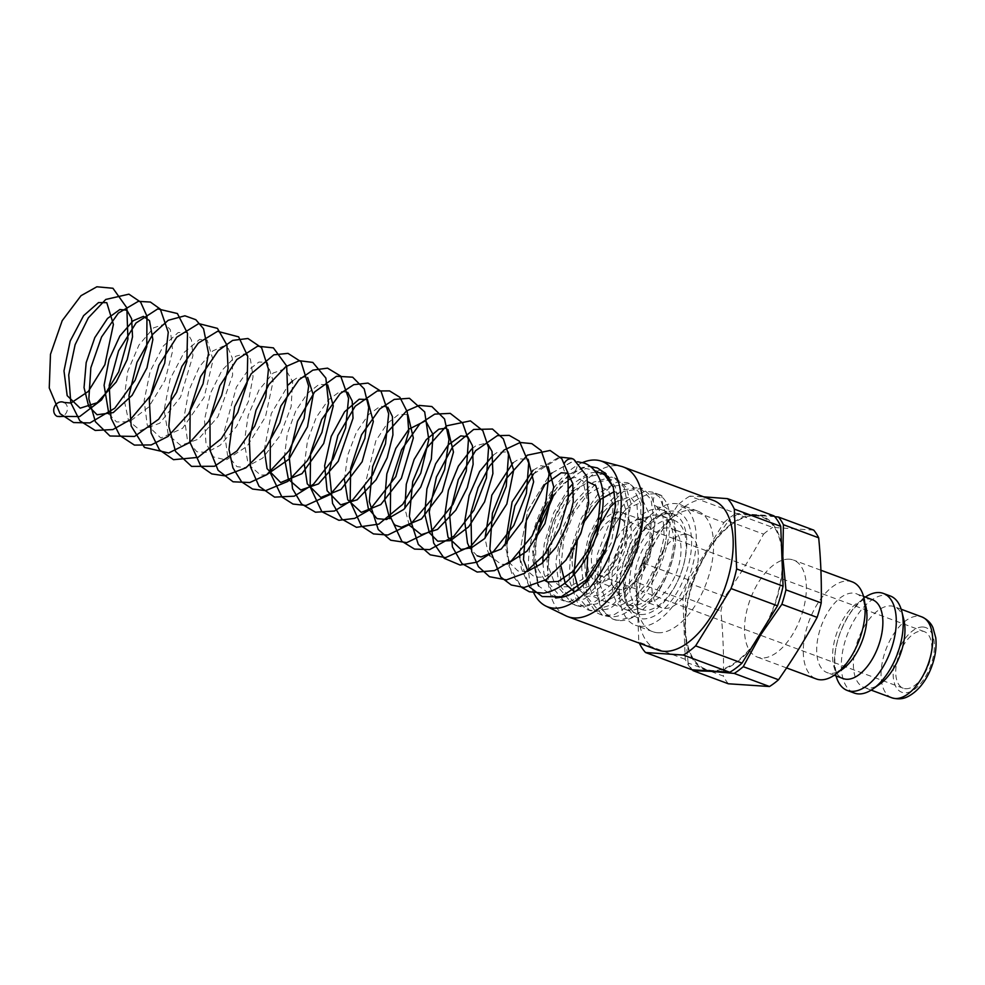 <?xml version="1.0" encoding="UTF-8"?>
<svg xmlns="http://www.w3.org/2000/svg" width="985" height="985" viewBox="0 0 985 985"><rect width="100%" height="100%" fill="white"/><g stroke="black" fill="none" stroke-linecap="round" stroke-linejoin="round"><path stroke-width="0.74" stroke-dasharray="4.92 3.69" d="M662.856 506.191L661.809 495.64A66.426 34.426 -69.6 0 0 660.196 494.95A66.426 34.426 -69.6 0 0 604.802 545.247A66.426 34.426 -69.6 0 0 613.963 619.503A66.426 34.426 -69.6 0 0 619.146 620.599A66.426 34.426 -69.6 0 0 634.599 616.376C636.064 615.329 657.007 600.628 667.485 573.861C680.241 544.693 678.049 511.769 662.856 506.191A7.769 6.636 -64 0 1 656.749 506.585A7.769 6.636 -64 0 1 656.626 493.719C692.356 506.635 650.038 623.997 607.954 616.462L602.463 615.243L586.974 596.922L584.745 562.829L591.357 536.185L603.3 512.212L623.222 491.577L642.269 488.301L651.701 496.674L656.527 512.459L650.051 556.636L625.487 596.972L610.035 608.459L595.112 611.685L589.621 610.466L574.132 592.182L571.891 558.138C574.514 539.423 580.719 522.493 590.52 507.337L610.417 486.775L629.427 483.524L638.846 491.909L643.673 507.694L637.209 551.871L612.645 592.207L597.193 603.694L582.27 606.92L576.767 605.701L561.278 587.368L559.061 553.262L565.685 526.606L577.641 502.645L597.538 482.034L616.585 478.759L626.004 487.144L630.831 502.916L624.355 547.094L599.803 587.442L584.351 598.929L569.416 602.143L563.925 600.936L548.448 582.64L546.195 548.608L552.819 521.89L564.799 497.856L584.45 477.405L603.337 473.847M542.883 562.558L543.954 573.799L553.25 594.509L561.438 600.013L566.929 601.232L570.056 601.281L590.532 592.551L609.247 571.571L623.714 540.74L627.999 521.57L628.799 510.525L624.17 487.378L614.098 477.836L611.229 477.06L593.364 482.182L575.228 501.587L561.487 530.619L555.749 562.275L559.677 588.895L572.568 604.064L579.783 605.997L591.505 604.162L612.104 589.252L622.077 576.373L629.587 563.088L639.918 532.159L640.829 526.458L640.816 504.111L632.333 485.913L626.94 482.601L616.77 482.108L598.19 493.719L581.396 517.999L570.746 549.088L569.084 579.488L577.075 601.847L587.134 609.543L592.625 610.774L613.261 604.236L634.906 581.175L647.921 554.74L653.695 531.087L654.36 524.106L651.085 499.543L639.794 487.366L621.744 490.05L603.349 507.62L588.71 535.668L581.679 567.422L584.228 595.199L595.962 612.301L599.976 614.32L605.467 615.526L614.271 614.64L634.931 601.736L647.785 585.866L653.141 576.828L664.678 546.109L666.525 535.975L666.98 517.199L659.741 497.24L652.636 492.143L644.978 491.232L626.534 500.725L609.198 523.478L597.452 554.038L594.411 585.016L601.084 608.927L612.818 619.085L616.068 619.996L618.321 620.304L634.599 616.388M661.809 495.64L656.626 493.719M572.691 552.893L590.52 507.337M608.484 476.765L615.391 487.058L618.358 502.744L611.34 542.809L589.843 579.586L576.213 591.505L562.497 597.119M555.675 597.994L538.647 586.013L532.516 558.815L536.997 526.212L550.43 495.48L569.564 473.822L586.703 466.644L590.471 466.545L582.209 467.481L560.096 482.478L542.403 510.981L532.651 551.391L538.66 586.001M537.798 584.24L533.488 561.893L536.973 534.449M552.856 497.29L562.706 484.214L585.669 468.466L604.913 472.652M573.726 459.305A7.769 6.636 -64 0 1 576.496 468.565A7.769 6.636 -64 0 1 567.385 473.453A7.769 6.636 -64 0 1 566.831 473.219A7.769 6.636 -64 0 1 566.769 473.194A7.769 6.636 -64 0 1 564.491 463.012M606.034 548.904L615.145 516.891L614.455 491.232L613.335 487.316M595.716 472.074L588.501 473.317L572.864 483.82M569.244 487.71L553.718 512.643L544.225 544.126L542.944 556.488M57.179 416.396A7.769 6.636 116 0 0 66.808 411.73A7.769 6.636 116 0 0 64.16 402.533M629.193 610.232A53.055 27.494 110.4 0 1 625.056 609.358A53.055 27.494 110.4 0 1 617.743 550.049A53.055 27.494 110.4 0 1 661.982 509.873A53.055 27.494 110.4 0 1 670.637 565.365A53.055 27.494 110.4 0 1 629.193 610.232M619.306 511.978A36.667 18.998 -69.6 0 0 590.668 542.994A36.667 18.998 -69.6 0 0 596.651 581.335A36.667 18.998 -69.6 0 0 627.223 553.57A36.667 18.998 -69.6 0 0 622.163 512.582A36.667 18.998 -69.6 0 0 619.306 511.978M601.256 575.769A30.19 15.649 110.4 0 1 598.905 575.265A30.19 15.649 110.4 0 1 594.743 541.516A30.19 15.649 110.4 0 1 619.922 518.652A30.19 15.649 110.4 0 1 624.835 550.221A30.19 15.649 110.4 0 1 601.256 575.769M640.053 519.674A36.667 18.998 -69.6 0 0 635.879 520.142A36.667 18.998 -69.6 0 0 612.35 548.042A36.667 18.998 -69.6 0 0 611.981 584.548A36.667 18.998 -69.6 0 0 617.398 589.03A36.667 18.998 -69.6 0 0 647.97 561.265A36.667 18.998 -69.6 0 0 642.922 520.289A36.667 18.998 -69.6 0 0 640.053 519.674M685.597 534.313A38.821 20.119 -69.6 0 0 655.284 567.151A38.821 20.119 -69.6 0 0 661.612 607.745A38.821 20.119 -69.6 0 0 693.982 578.343A38.821 20.119 -69.6 0 0 688.626 534.953A38.821 20.119 -69.6 0 0 685.597 534.313M668.31 527.886A38.821 20.119 -69.6 0 0 637.984 560.724A38.821 20.119 -69.6 0 0 644.325 601.33A38.821 20.119 -69.6 0 0 676.695 571.928A38.821 20.119 -69.6 0 0 671.339 528.526A38.821 20.119 -69.6 0 0 668.31 527.886M670.637 519.661A47.452 24.588 -69.6 0 0 633.577 559.788A47.452 24.588 -69.6 0 0 641.321 609.419A47.452 24.588 -69.6 0 0 680.881 573.492A47.452 24.588 -69.6 0 0 674.343 520.449A47.452 24.588 -69.6 0 0 670.637 519.661M657.943 514.946A47.452 24.588 -69.6 0 0 652.538 515.549A47.452 24.588 -69.6 0 0 622.077 551.662A47.452 24.588 -69.6 0 0 621.609 598.892A47.452 24.588 -69.6 0 0 628.627 604.704A47.452 24.588 -69.6 0 0 668.187 568.776A47.452 24.588 -69.6 0 0 661.649 515.734A47.452 24.588 -69.6 0 0 657.943 514.946M728.346 683.775A90.583 46.948 110.4 0 1 723.409 676.092L688.133 662.991A90.583 46.948 -69.6 0 0 692.356 669.8M688.133 662.991L685.006 629.747A81.964 42.478 -69.6 0 0 710.591 671.253M713.017 671.413A81.964 42.478 -69.6 0 0 757.514 639.696M657.746 632.739A64.345 33.342 -69.6 0 0 708.006 578.318A64.345 33.342 -69.6 0 0 697.515 511.018A64.345 33.342 -69.6 0 0 643.858 559.739A64.345 33.342 -69.6 0 0 652.735 631.668A64.345 33.342 -69.6 0 0 657.746 632.739M724.96 596.528L689.685 583.428L707.132 551.551L728.297 521.053L763.572 534.141C752.011 555.417 739.132 576.213 724.96 596.528A90.583 46.948 110.4 0 0 720.872 610.959C723.027 633.158 723.864 654.865 723.409 676.092M903.824 619.627A43.131 22.36 -69.6 0 0 894.195 606.649A43.131 22.36 -69.6 0 0 890.822 605.935A43.131 22.36 -69.6 0 0 857.135 642.417A43.131 22.36 -69.6 0 0 864.165 687.53A43.131 22.36 -69.6 0 0 879.937 683.972M890.28 595.987A51.762 26.829 -69.6 0 0 886.241 595.137A51.762 26.829 -69.6 0 0 845.807 638.92A51.762 26.829 -69.6 0 0 854.254 693.046M865.322 597.082A51.762 26.829 -69.6 0 0 836.043 675.944M872.365 599.693A42.059 21.793 -69.6 0 0 869.09 599.003A42.059 21.793 -69.6 0 0 864.645 599.446A42.059 21.793 -69.6 0 0 837.299 631.545A42.059 21.793 -69.6 0 0 837.078 673.715A42.059 21.793 -69.6 0 0 843.098 678.554M864.781 603.029A42.059 21.793 -69.6 0 0 862.478 598.634A42.059 21.793 -69.6 0 0 856.457 593.795A42.059 21.793 -69.6 0 0 853.182 593.093A42.059 21.793 -69.6 0 0 820.333 628.664A42.059 21.793 -69.6 0 0 827.191 672.657A42.059 21.793 -69.6 0 0 830.478 673.346A42.059 21.793 -69.6 0 0 834.911 672.903A42.059 21.793 -69.6 0 0 839.515 671.08M852.234 581.864A51.762 26.829 -69.6 0 0 848.196 581.015A51.762 26.829 -69.6 0 0 807.762 624.798A51.762 26.829 -69.6 0 0 816.208 678.924M789.391 559.197A51.762 26.829 -69.6 0 0 748.969 602.968A51.762 26.829 -69.6 0 0 757.403 657.106A51.762 26.829 -69.6 0 0 800.571 617.915A51.762 26.829 -69.6 0 0 793.43 560.046A51.762 26.829 -69.6 0 0 789.391 559.197M813.745 530.127L772.597 527.394L737.322 514.293L774.678 516.62M763.572 534.141A90.583 46.948 110.4 0 1 772.597 527.394M905.609 688.737A30.19 15.649 -69.6 0 0 929.2 663.188A30.19 15.649 -69.6 0 0 924.275 631.619A30.19 15.649 -69.6 0 0 899.096 654.483A30.19 15.649 -69.6 0 0 903.257 688.232A30.19 15.649 -69.6 0 0 905.609 688.737M782.533 551.994A81.964 42.478 -69.6 0 0 756.049 514.983A81.964 42.478 -69.6 0 0 707.132 551.551A81.964 42.478 -69.6 0 0 685.006 629.747L685.597 597.87L720.872 610.959M737.322 514.293A90.583 46.948 -69.6 0 0 728.297 521.053M689.685 583.428A90.583 46.948 -69.6 0 0 685.597 597.87M763.757 629.6A81.964 42.478 -69.6 0 0 782.89 561.425M777.153 596.048A81.102 42.023 110.4 0 1 693.341 658.731A81.102 42.023 110.4 0 1 731.264 524.722A81.102 42.023 110.4 0 1 777.153 596.048M582.578 462.556A77.643 40.237 -69.6 0 0 537.219 519.784A77.643 40.237 -69.6 0 0 533.808 593.007M713.263 500.38A79.797 41.358 -69.6 0 0 646.726 560.81A79.797 41.358 -69.6 0 0 657.734 650.014M565.883 615.81A79.797 41.358 110.4 0 1 556.796 527.431A79.797 41.358 110.4 0 1 621.35 466.373M685.252 659.31L638.822 642.072L636.495 582.258L682.925 599.496L685.252 659.31A89.29 46.27 110.4 0 0 691.975 669.763M688.478 579.857L642.06 562.632L677.52 505.33L723.95 522.555L688.478 579.857A89.29 46.27 110.4 0 0 682.925 599.496M774.013 515.894L736.226 513.382L689.795 496.144L703.696 496.834M723.95 522.555A89.29 46.27 110.4 0 1 736.226 513.382M638.822 642.072A89.29 46.27 -69.6 0 0 639.339 643.193M689.795 496.144A89.29 46.27 -69.6 0 0 677.52 505.33M642.06 562.632A89.29 46.27 -69.6 0 0 636.495 582.258M640.459 626.312A64.345 33.342 -69.6 0 0 690.707 571.891A64.345 33.342 -69.6 0 0 680.216 504.603A64.345 33.342 -69.6 0 0 626.571 553.324A64.345 33.342 -69.6 0 0 635.436 625.253A64.345 33.342 -69.6 0 0 640.459 626.312M923.08 627.002A34.512 17.89 -69.6 0 0 893.173 675.328A34.512 17.89 -69.6 0 0 925.038 677.446A34.512 17.89 -69.6 0 0 923.08 627.002M891.844 697.799A43.131 22.36 110.4 0 1 884.801 652.686A43.131 22.36 110.4 0 1 918.488 616.204A43.131 22.36 110.4 0 1 921.861 616.918M627.704 562.915A56.514 29.291 110.4 0 1 686.102 519.243A56.514 29.291 110.4 0 1 659.679 612.621A56.514 29.291 110.4 0 1 627.704 562.915M640.742 614.517A53.055 27.494 -69.6 0 0 682.174 569.65A53.055 27.494 -69.6 0 0 673.531 514.158A53.055 27.494 -69.6 0 0 626.768 562.016A53.055 27.494 -69.6 0 0 636.605 613.643A53.055 27.494 -69.6 0 0 640.742 614.517M660.196 494.95L652.636 492.143M613.963 619.503L612.83 619.085M642.269 488.301L639.782 487.378M602.463 615.243L599.976 614.32M629.427 483.524L626.94 482.601M589.621 610.466L587.134 609.543M616.585 478.759L614.098 477.836M576.767 605.701L574.28 604.778M656.749 506.585L662.917 515.574L664.222 536.776L658.411 560.65L646.825 583.366L632.05 599.754L618.186 606.415L606.021 601.355L599.816 583.6L601.478 556.944L611.217 529.425L625.881 508.974L643.377 501.587L651.602 518.935L649.078 544.582L638.009 572.125L621.424 593.155L605.184 601.675L593.068 596.442L587.195 580.596M586.998 579.094L586.666 575.24M587.688 557.227L593.253 536.283M615.563 501.968L630.265 496.711L637.024 505.416L638.477 527.652L630.806 555.934L615.699 581.064L598.117 595.248L586.494 596.43L578.478 589.03M577.173 541.578L585.349 520.228M614.369 491.589L621.473 495.184L626.029 511.018L623.062 536.308L612.042 563.051L595.851 583.514L574.538 591.911M561.007 566.289L563.728 539.14L573.676 513.234L587.75 494.285L600.604 486.922L608.582 490.37L613.187 506.45L610.035 532.22L598.609 559.308L582 579.611L569.699 586.703L560.65 586.838L553.755 581.076L548.904 567.84L548.017 557.522M548.362 549.236L555.195 520.696L568.616 496.452M573.726 490.665L588.34 482.084M544.828 580.497L536.948 567.126M536.209 563.9L535.532 559.369L536.074 539.755M553.139 495.258L568.973 479.584M571.189 478.488L574.969 477.38L582.923 480.865L587.577 501.685L580.596 533.981M568.234 556.931L557.633 568.924L544.446 577.025L534.781 577.235L527.923 571.312M584.745 562.829C587.368 544.188 593.549 527.32 603.3 512.212M559.061 553.262C561.684 534.609 567.877 517.741 577.641 502.645M546.195 548.608C548.817 529.918 555.011 513 564.799 497.856M529.401 586.875L521.299 568.419L519.809 557.633L529.401 586.875M519.649 552.844L527.775 510.587L549.162 475.669L527.837 510.452L519.637 552.844M551.908 472.997L570.992 462.322L577.555 461.756L571.546 462.211L551.908 473.009M521.779 587.466L512.065 574.624L507.349 557.017L506.856 543.794L509.134 566.498L521.779 587.466M533.513 473.957L560.514 457.163L558.409 457.508L536.603 470.608L533.513 473.945M615.145 516.891L605.886 549.248M609.247 571.571C619.282 555.86 625.537 539.189 627.999 521.57M622.077 576.373C632.087 560.699 638.342 544.065 640.829 526.458M634.906 581.175C644.966 565.439 651.22 548.744 653.695 531.087M647.785 585.866C657.795 570.204 664.05 553.57 666.525 535.975M566.769 473.194L568.197 474.179M527.147 571.497L518.012 571.005L509.935 563.235M509.442 562.324L505.034 545.641M533.033 470.251L540.802 465.708L548.165 466.73M507.066 564.073L501.291 564.417L489.89 555.786M489.397 554.887L487.71 551.009L485.014 538.192M512.988 462.802L519.267 458.838L528.12 459.293M477.183 555.799L469.845 548.35M492.968 455.316L497.203 452.423L508.075 451.844M471.667 448.963L475.693 445.873L485.839 443.115L488.018 444.395M409.231 525.14L404.847 508.42M445.774 428.229L447.953 429.522M395.859 525.411L389.666 518.627M364.462 487.156L375.827 440.837L387.314 423.476L398.814 414.303L407.888 414.66M344.442 479.695L347.594 455.489L356.422 432.156L368.661 414.537L380.395 406.214L387.831 407.224M304.365 464.821L307.48 440.787L316.185 417.554L328.313 399.935L340.047 391.427L347.754 392.338M284.32 457.372L287.3 433.856L295.709 410.991L307.517 393.31L319.214 384.298L327.709 384.913M264.275 449.936L271.294 413.528L288.63 384.606M292.533 380.949L296.657 378.105L306.914 376.886L307.665 377.464M266.59 474.807L260.582 475.127L248.208 464.169L244.243 442.548L248.183 415.375L259.018 389.974L273.079 373.069L285.256 368.673L292.656 381.712L291.092 406.842L280.122 435.542L262.626 458.148L244.957 467.653L236.917 466.631L227.572 455.304L224.26 431.331L236.4 387.08L247.764 370.582L258.944 362.037L267.206 362.271L273.165 381.023L265.482 416.852L247.087 446.303L226.168 459.995L213.462 456.941L205.951 442.979L204.486 419.782L210.408 393.36L221.957 370.372L235.797 356.225L245.006 353.75L250.375 359.131L253.071 376.553L248.429 401.449L236.486 426.591L220.148 445.318L206.788 452.41L196.828 451.758L187.47 440.406L184.183 416.421L188.825 390.565L199.389 366.789L212.698 350.98L223.312 346.129L228.274 348.481L232.312 358.109L232.595 375.248L217.931 416.754L198.404 439.175L180.711 445.405L168.361 435.111L164.101 410.24L170.097 379.065L184.121 352.421L199.61 339.419L207.121 339.997L213.055 359.981L204.117 397.411L182.57 428.315L160.85 437.993L147.257 425.2L144.155 400.698L150.188 371.222L163.362 345.969L178.211 332.536L187.088 332.548L191.484 340.133L192.912 355.757L180.538 397.177L159.767 423.193L140.35 430.494L128.555 420.792L124.011 399.085L127.816 371.111L139.02 344.935L153.537 327.894L164.914 324.016L170.319 329.63L172.671 350.845L165.037 380.308L148.71 407.027L129.552 421.74L116.538 421.949L108.867 413.995M642.922 520.289L622.163 512.582M617.398 589.03L596.651 581.335M688.626 534.953L671.339 528.526M661.612 607.745L644.325 601.33M674.343 520.449L661.649 515.734M641.321 609.419L628.627 604.704M611.981 584.548L621.609 598.892M635.879 520.142L652.538 515.549M864.645 599.446C863.069 598.966 858.551 603.115 851.102 611.894C841.683 626.004 836.302 640.484 834.948 655.333C834.049 671.856 837.693 674.466 837.078 673.715M863.513 596.405L856.457 593.795M834.246 675.267L827.191 672.657M834.911 672.903C836.499 673.383 841.018 669.234 848.454 660.455C857.873 646.345 863.266 631.865 864.621 617.029C865.507 600.493 861.863 597.883 862.478 598.634M820.911 570.241L793.43 560.046M786.572 667.928L757.403 657.106M901.176 609.235L894.195 606.649M871.159 690.116L864.165 687.53M924.275 631.619L619.922 518.652M903.257 688.232L598.905 575.265M563.925 600.936L561.438 600.013M625.056 609.358L636.605 613.643C624.909 608.065 622.126 591.135 628.258 562.829C632.641 547.894 639.24 535.483 648.068 525.596L658.805 516.62C664.678 513.394 669.591 512.569 673.531 514.158L661.982 509.873M697.515 511.018L680.216 504.603M652.735 631.668L635.436 625.253"/><path stroke-width="1.48" d="M571.891 558.138L572.691 552.893M603.337 473.847L608.484 476.765M604.913 472.652L613.249 487.021L615.625 505.625L606.021 548.904A66.426 34.426 110.4 0 1 562.509 597.119L555.675 597.994M538.647 586.013L537.798 584.24M536.973 534.449L552.856 497.29M564.491 463.012A7.769 6.636 -64 0 1 573.159 459.059A7.769 6.636 -64 0 1 573.676 459.281A7.769 6.636 -64 0 1 573.726 459.305L586.962 476.432L588.685 503.643L581.052 532.848L566.03 560.022L546.133 579.648L524.168 587.479L511.277 585.004L500.725 577.038L489.84 549.335L492.401 513.247L506.327 478.55L527.369 455.168L550.098 450.465L561.807 458.739L568.025 473.329L568.222 499.296L559.8 528.342L544.274 554.826L524.217 573.418L506.438 579.882L489.459 576.705L478.427 566.683L471.667 551.674L470.928 512.754L478.094 487.71L489.705 465.843L504.135 450.01L520.191 442.487L531.777 443.607L541.171 450.551L549.039 473.576L545.542 504.32L532.072 535.963L511.424 560.748L494.445 570.623L477.171 572.051L461.903 563.543L452.423 546.909L449.616 514.675L458.333 479.572L475.583 450.724L497.351 435.641L509.22 435.382L519.378 441.169L528.711 463.048L526.396 493.374L513.801 525.461L493.583 551.415L477.122 562.164L460.081 565.033L444.198 558.298L433.671 543.08L429.238 512.077L436.404 477.06L452.534 446.944L473.687 429.435L492.488 429.041L503.323 438.854L508.519 454.528L506.253 486.344L492.672 519.92L470.99 546.146L445.577 557.621L430.236 554.838L418.317 544.409L409.366 516.46L412.727 481.505L426.419 448.372L446.587 425.828L470.424 420.866L482.835 430.691L488.572 447.719L486.405 478.107L473.883 510.304L453.716 536.332L429.694 549.593L414.562 549.101L401.818 541.258L390.306 516.571L390.676 483.45L401.584 449.726L419.807 423.882L434.73 414.119L450.256 413.38L462.605 422.971L468.441 439.655L466.274 471.064L453.026 504.295L431.787 530.546L406.743 542.624L390.713 540.223L378.24 529.536L369.289 501.562L372.65 466.582L386.379 433.425L406.583 410.905L419.216 405.414L431.836 406.522L444.543 418.982L448.988 439.556L444.604 469.71L431.061 500.084L411.028 523.712L387.831 535.027L373.463 533.907L361.446 526.076L350.155 501.316L350.648 468.306L361.569 434.73L379.73 408.997L394.259 399.393L409.428 398.285L424.683 411.915L428.783 439.556L420.767 473.219L402.803 504.246L378.831 524.106L356.459 527.32L341.857 519.12L332.561 503.433L329.286 471.064L337.855 435.518L355.228 406.214L377.267 390.959L389.531 390.897L399.848 397.275L407.273 411.915L408.775 431.455L395.822 476.605L370.028 509.577L354.612 518.405L338.914 520.302L321.861 511.72L310.152 486.885L310.558 453.445L321.676 419.462L340.17 393.618L353.763 384.667L367.971 383.079L381.047 391.304L388.693 413.823L385.492 443.767L372.712 474.807L352.901 499.678L334.383 511.03L315.471 512.212L301.508 503.963L292.545 488.769L289.159 456.658L297.519 421.285L314.634 391.931L336.464 376.282L352.655 377.181L364.191 388.866L368.722 407.421L364.881 438.436L351.066 470.054L330.209 494.482L306.064 505.477L292.976 504.049L281.919 496.982L270.185 472.603L270.284 439.692L280.922 405.968L298.935 379.841L312.873 370.126L327.537 368.144L340.687 376.085L348.567 398.334L345.612 428.081L333.102 459.108L313.489 484.201L294.244 496.169L274.593 497.129L259.055 486.331L250.473 466.816L249.303 439.445L256.001 410.228L268.954 384.421L285.798 366.642L299.378 360.719L312.811 362.418L325.863 378.055L328.522 403.111L321.923 432.477L307.492 460.512L287.792 481.419L265.642 490.641L252.579 489.052L241.596 481.862L232.916 467.826L229 449.468L234.615 406.719L251.261 373.697L273.842 354.822L287.977 353.369L301.041 361.754L308.662 386.169L304.07 418.465L288.974 450.834L266.701 474.721L249.808 482.539L233.051 481.788L218.116 470.313L210.1 450.539L209.965 418.65L219.815 385.751L236.819 359.55L257.602 346.191L273.387 347.865L286.672 365.989L287.731 394.603L279.789 422.848L265.076 448.877L245.905 467.813L224.74 475.829L211.75 473.896L200.94 466.385L189.871 442.056L190.167 409.686L200.583 376.578L218.141 350.709L232.645 340.404L247.937 338.495L261.628 347.754L268.449 369.116L265.778 396.992L254.635 426.271L236.966 450.933L214.508 466.262L191.558 466.385L175.552 451.475L168.829 426.628L171.304 396.13L181.942 366.297L198.231 343.137L217.562 331.305L238.629 336.858L247.727 356.176L247.124 382.98L237.742 412.469L221.268 438.707L198.022 457.372L173.52 459.687L159.484 449.936L151.099 432.957L149.326 400.107L158.917 365.176L176.709 337.215L198.748 323.597L217.426 328.362L226.907 345.009L228.077 368.562L221.65 395.465L208.623 421.358L189.908 442.425L168.657 452.989L144.463 447.436L131.177 425.988L128.986 395.379L137.001 362.271L152.798 334.235L168.189 320.297L184.921 315.791L195.818 319.694L203.563 328.805L208.525 353.307L203.07 383.818L188.627 413.835L168.016 436.417L151.222 444.937L134.416 445.097L119.714 435.432L110.997 418.009L109.2 385.517L118.569 350.906L136.041 322.981L157.748 308.908L177.411 313.538L187.507 333.312L186.854 361.458L176.561 392.375L158.659 419.216L134.576 436.429L109.951 435.998L95.397 421.728L88.847 398.962L90.854 367.75L101.578 336.932L118.335 313.107L138.294 301.348L150.409 302.05L160.296 309.118L168.263 332.228L164.717 363.157L151.099 394.948L130.254 419.721L112.844 429.571L95.2 430.445L79.834 420.792L70.809 402.767L68.716 374.965L75.119 344.701L88.342 317.835L105.777 299.44L128.924 294.17L140.596 302.075L146.962 316.197L146.765 346.609L135.105 380.259L114.765 408.233L89.955 422.922L73.567 422.553L60.036 413.626L49.25 387.979L50.481 354.317L62.19 320.679L81.004 295.697L96.875 286.783L112.943 288.26L126.831 307.776L127.927 339.025L118.705 371.874L101.48 399.972L79.711 416.544L57.167 416.396A7.769 6.636 116 0 1 54.618 406.522A7.769 6.636 116 0 1 63.963 402.434A7.769 6.636 116 0 1 64.16 402.533M613.335 487.316L604.765 474.893L601.256 473.071L595.716 472.074M572.864 483.82L569.244 487.71M542.944 556.488L542.883 562.558M817.131 617.373L781.856 604.285L760.703 634.783L743.244 666.673L778.519 679.761C792.703 659.457 805.57 638.662 817.131 617.373A90.583 46.948 110.4 0 0 821.219 602.943C821.687 581.716 820.837 560.009 818.683 537.81L783.407 524.722L782.829 556.599L785.944 589.843L821.219 602.943M692.356 669.8A90.583 46.948 -69.6 0 0 693.071 670.674L728.346 683.775L769.494 686.52L734.219 673.42A90.583 46.948 -69.6 0 0 743.244 666.673M710.591 671.253A81.964 42.478 -69.6 0 0 711.798 671.364L693.071 670.674M734.219 673.42L711.798 671.364A81.964 42.478 -69.6 0 0 713.017 671.413M757.514 639.696A81.964 42.478 -69.6 0 0 760.703 634.783A81.964 42.478 -69.6 0 0 763.757 629.6M836.043 675.944A51.762 26.829 -69.6 0 0 847.334 690.485L854.254 693.046A51.762 26.829 -69.6 0 0 873.178 688.786L879.937 683.972A43.131 22.36 -69.6 0 0 903.824 619.627L901.829 611.574A51.762 26.829 -69.6 0 0 890.28 595.987L883.36 593.426A51.762 26.829 -69.6 0 0 879.322 592.564A51.762 26.829 -69.6 0 0 865.322 597.082M873.178 688.786A51.762 26.829 -69.6 0 0 901.829 611.574M847.334 690.485A51.762 26.829 -69.6 0 0 851.372 691.335A51.762 26.829 -69.6 0 0 891.794 647.551A51.762 26.829 -69.6 0 0 883.36 593.426M834.246 675.267L843.098 678.554A42.059 21.793 -69.6 0 0 846.386 679.256A42.059 21.793 -69.6 0 0 879.223 643.685A42.059 21.793 -69.6 0 0 872.365 599.693L863.513 596.405M839.515 671.08A42.059 21.793 -69.6 0 0 864.781 603.029M786.572 667.928L816.208 678.924A51.762 26.829 -69.6 0 0 820.246 679.785A51.762 26.829 -69.6 0 0 860.668 636.002A51.762 26.829 -69.6 0 0 852.234 581.864L820.911 570.241M774.678 516.62L778.47 517.039L813.745 530.127A90.583 46.948 110.4 0 1 818.683 537.81M778.519 679.761A90.583 46.948 110.4 0 1 769.494 686.52M781.856 604.285A90.583 46.948 -69.6 0 0 785.944 589.843M782.89 561.425A81.964 42.478 -69.6 0 0 782.829 556.599A81.964 42.478 -69.6 0 0 782.533 551.994M783.407 524.722A90.583 46.948 -69.6 0 0 778.47 517.039M533.808 593.007A77.643 40.237 -69.6 0 0 545.936 606.107A77.643 40.237 -69.6 0 0 616.216 536.874A77.643 40.237 -69.6 0 0 599.902 460.709A77.643 40.237 -69.6 0 0 582.578 462.556M695.619 645.864L742.037 663.09L777.51 605.8L731.079 588.562L695.619 645.864A89.29 46.27 -69.6 0 1 683.331 655.05L645.544 652.526L691.975 669.763L729.762 672.275L683.331 655.05M780.736 526.347L734.317 509.11L736.632 568.936L783.063 586.161L780.736 526.347A89.29 46.27 110.4 0 0 774.013 515.894L727.583 498.669L703.696 496.834M567.803 616.635L657.734 650.014A79.797 41.358 -69.6 0 0 728.05 578.035A79.797 41.358 -69.6 0 0 713.263 500.38L623.345 467.001A79.797 41.358 110.4 0 1 638.12 544.656A79.797 41.358 110.4 0 1 567.803 616.635A79.797 41.358 110.4 0 1 565.883 615.81L545.936 606.107M599.902 460.709L621.35 466.373A79.797 41.358 110.4 0 1 623.345 467.001M783.063 586.161A89.29 46.27 110.4 0 1 780.6 595.999A89.29 46.27 110.4 0 1 777.51 605.8M742.037 663.09A89.29 46.27 110.4 0 1 729.762 672.275M639.339 643.193A89.29 46.27 -69.6 0 0 645.544 652.526M731.079 588.562A89.29 46.27 -69.6 0 0 734.17 578.774A89.29 46.27 -69.6 0 0 736.632 568.936M734.317 509.11A89.29 46.27 -69.6 0 0 727.583 498.669M901.176 609.235L921.861 616.918A43.131 22.36 110.4 0 1 927.808 665.134A43.131 22.36 110.4 0 1 891.844 697.799L871.159 690.116M587.195 580.596L586.998 579.094M586.666 575.24L587.688 557.227M593.253 536.283L610.257 507.066L615.563 501.968M578.478 589.03L574.009 573.098L577.173 541.578M585.349 520.228L599.963 499.654L614.369 491.589M574.538 591.911L565.39 583.834L561.007 566.289M548.017 557.522L548.362 549.236M568.616 496.452L573.726 490.665M588.34 482.084L595.753 485.617L600.271 500.552L597.932 524.537L588.033 550.492L572.888 571.423L558.372 581.433L547.648 582.024L544.828 580.497M536.948 567.126L536.209 563.9M536.074 539.755L542.304 516.029L553.139 495.258M568.973 479.584L571.189 478.488M580.596 533.981L568.234 556.931M527.923 571.312L523.478 559.714L526.322 520.572L544.976 484.411L561.228 472.775L566.658 473.132M590.471 466.545L597.292 467.924L590.471 466.545M542.23 596.565L529.401 586.875L542.218 596.565L561.179 596.836L586.235 579.943L605.886 549.248M519.809 557.633L519.649 552.844L519.809 557.633M549.162 475.669L551.908 472.997L549.162 475.669M577.555 461.756L584.388 463.135L577.555 461.756M584.4 463.135C590.064 465.351 594.472 469.352 597.649 475.164C611.537 498.755 597.772 550.96 571.731 576.914C562.915 586.001 553.533 591.406 543.609 593.13L529.351 591.776L521.779 587.466L529.339 591.776M506.856 543.794L514.909 505.884L533.513 473.957L514.872 505.982L506.869 543.794M560.514 457.163L571.596 458.382L560.514 457.163M573.676 459.281L571.596 458.382M606.083 473.822L597.304 467.924M568.197 474.179L572.79 483.512L573.258 502.005L567.483 524.919L556.18 547.081L541.528 563.715L527.147 571.497M509.935 563.235L509.442 562.324M505.034 545.641L512.114 501.944L533.033 470.251M548.165 466.73L553.742 487.009L544.939 523.614L527 551.144L507.066 564.073M489.89 555.786L489.397 554.887M485.014 538.192L491.823 495.135L512.988 462.802M528.12 459.293L533.636 481.825L522.493 521.225L501.279 549.002L481.037 556.956L477.183 555.799M469.845 548.35L467.506 543.092L464.735 521.422L469.131 495.455L479.609 471.581L492.968 455.316M508.075 451.844L513.665 470.14L506.819 504.024L484.497 538.672L471.618 547.648L461.017 549.507L448.015 537.145L444.654 516.189L448.409 490.395L458.407 466.114L471.667 448.963M488.018 444.395L492.032 451.438L492.894 473.65L484.571 501.87L468.712 526.79L450.49 540.654L437.759 541.208L429.349 532.7L424.744 514.059L426.911 488.942L435.629 463.812L448.421 444.691L460.832 435.887L467.703 436.724L472.455 445.737L473.12 464.341L467.296 487.649L455.821 510.107L437.488 529.438L421.334 534.683L409.231 525.14M404.847 508.42L406.3 484.201L414.131 459.441L426.283 439.655L438.842 429.201L445.774 428.229M447.953 429.522L453.469 452.103L442.253 491.613L421.481 518.947L401.437 527.27L395.859 525.411M389.666 518.627L384.704 499.444L386.834 473.896L395.835 448.372L408.96 429.152L425.643 420.78L433.068 434.582L431.319 459.195L420.718 487.046L403.85 509.368L386.477 519.514L377.009 518.627L368.304 508.445L364.462 487.156M407.888 414.66L413.343 437.98L401.363 478.291L380.801 504.566L361.273 512.385L347.73 499.715L344.442 479.695M387.831 407.224L392.424 416.532L392.916 434.914L387.204 457.717L376.085 479.72L357.173 499.777L340.638 504.862L327.094 490.69L324.644 465.683L331.206 436.392L344.578 411.804L359.18 399.221L367.43 399.479L373.327 421.568L362.135 461.768L341.032 489.422L320.851 497.462L307.271 483.844L304.365 464.821M347.754 392.338L352.199 401.055L353.024 418.219L338.237 461.3L318.549 483.881L300.782 490.013L288.396 479.289L284.32 457.372M327.709 384.913L333.275 405.955L323.683 443.533L302.013 473.65L280.676 482.576L267.07 468.651L264.275 449.936M288.63 384.606L292.533 380.949M307.665 377.464L313.218 394.64L307.492 426.764L288.937 459.207L266.59 474.807M108.867 413.995L104.09 385.258L109.089 359.427L119.887 335.971L133.197 320.716L143.478 316.37L149.511 320.691L152.872 339.566L146.962 367.91L132.125 395.305L113.25 412.592L97.072 414.759L88.65 406.251L84.045 387.61L86.175 362.64L94.794 337.633L107.488 318.487L119.899 309.512L126.905 310.201L131.633 318.783L132.532 336.808L127.176 359.636L116.23 381.983L97.084 402.767L80.191 408.172L67.177 395.65L63.988 370.902L70.169 341.056L83.59 315.68L98.537 302.567L106.786 302.678L113.398 324.41L104.866 364.745L88.318 391.414L70.932 403.025L63.951 402.434M921.861 616.918C930.529 620.882 932.549 626.928 932.967 627.704L935.75 637.763C936.735 646.64 935.467 656.022 931.945 665.909C928.301 676.412 920.261 690.559 907.247 696.9C906.397 697.232 900.93 700.433 891.844 697.799M603.731 473.994L601.244 473.071"/></g></svg>
